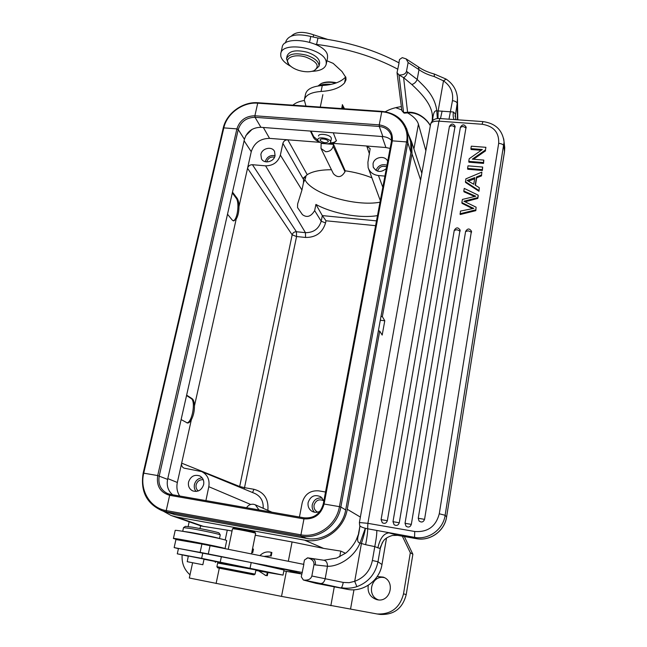 <?xml version="1.0" encoding="UTF-8"?>
<svg xmlns="http://www.w3.org/2000/svg" width="647" height="647" viewBox="0 0 647 647"><rect width="100%" height="100%" fill="white"/><g stroke="black" fill="none" stroke-linecap="round" stroke-linejoin="round"><path stroke-width="0.97" d="M390.125 148.422L385.911 147.532L366.744 146.02L370.157 148.664L367.9 162.348L368.135 167.622C369.744 172.223 373.173 174.86 378.43 175.531L382.822 187.226M305.578 177.957L306.031 175.806L303.605 177.788L305.578 177.957L303.475 182.705L301.947 190.04L297.652 203.91L297.523 207.55L302.416 214.626C306.937 217.966 311.013 216.624 314.652 210.607L315.914 204.42C332.469 213.591 360.12 218.629 377.492 215.605M314.652 210.607L321.195 221.209L322.327 215.597L315.914 204.42M378.495 599.906C365.992 595.661 371.507 574.609 384.253 577.617L384.383 577.642M368.272 585.268C367.294 592.515 370.149 597.31 376.837 599.648L377.241 599.737C390.254 602.858 395.859 581.378 383.226 577.108L377.209 576.534M270.446 555.862L265.319 556.46M264.623 556.315L270.567 555.91L271.271 552.36C267.09 551.244 263.369 552.263 260.11 555.409M271.271 552.36L271.886 552.546L271.182 556.088L270.567 555.91M258.719 570.961L265.755 575.466L267.3 575.701L266.677 575.555L267.284 572.49M265.124 575.329L266.677 575.555M267.3 575.701L267.915 572.603M251.958 552.384L252.532 548.826M252.815 548.907L253.462 549.101L252.751 552.619L252.104 552.433M274.546 157.164C270.761 156.525 268.198 158.03 266.863 161.677L266.815 161.936M265.238 161.701L265.27 161.548C266.952 156.898 270.211 154.924 275.064 155.644L274.546 151.463C272.015 145.907 261.954 148.147 260.878 154.479L261.461 158.83C264.089 164.241 274.013 161.936 275.056 155.652M386.647 166.918C382.28 165.381 379.255 166.764 377.573 171.067L377.557 171.164M375.996 170.46C378.107 165.527 381.77 163.772 386.963 165.203M387.69 161.362C385.386 154.981 374.006 156.889 373.044 163.796L373.23 167.023C376.497 172.337 380.865 172.846 386.332 168.56M323.856 500.875L323.621 500.713C319.044 498.756 315.865 500.22 314.07 505.089C313.674 507.976 314.644 510.192 316.981 511.745L317.782 512.133M314.515 512.238C312.55 510.168 311.805 507.685 312.275 504.781C313.811 499.67 317.127 497.43 322.222 498.061M323.864 500.835L320.766 496.791C314.733 494.171 310.52 496.079 308.134 502.525C307.6 506.35 308.894 509.286 312.008 511.324C314.717 512.747 317.434 512.691 320.176 511.146M203.255 479.734C199.68 479.467 197.303 481.166 196.138 484.829C195.685 487.393 196.397 489.439 198.281 490.968M196.09 491.461C194.472 489.496 193.93 487.191 194.44 484.538C195.612 480.495 198.176 478.254 202.139 477.818M203.635 484.619C204.258 480.648 202.956 477.753 199.737 475.909C194.367 474.275 190.647 476.321 188.552 482.031C187.913 486.148 189.304 489.108 192.733 490.903C198.022 492.294 201.654 490.2 203.635 484.619M186.635 395.155L192.135 398.681C193.55 399.717 194.318 402.119 194.456 405.887C194.488 411.12 193.453 415.73 191.358 419.733C190.04 422.03 188.73 423.122 187.42 423.001L181.12 419.563M186.546 395.527L191.156 398.536C195.968 401.003 192.167 422.734 186.878 422.847M246.523 507.741C248.302 505.081 250.688 503.932 253.681 504.288L255.33 504.814L259.002 509.933M239.6 487.199L239.681 486.504L244.509 487.676L244.129 489.059M205.908 500.616L208.803 486.698C209.863 479.678 207.493 474.639 201.702 471.59L184.015 468.137C182.09 467.166 181.306 465.508 181.661 463.147L177.343 482.484C176.316 487.45 177.092 491.963 179.68 496.006M299.448 517.01L302.206 502.735C304.68 494.268 310.156 490.305 318.623 490.847L325.522 492.003M376.497 220.87L322.327 215.597L325.991 220.781L325.554 222.948L321.195 221.209C318.825 228.876 313.569 232.702 305.433 232.661L265.593 165.842C273.155 165.753 278.073 162.179 280.361 155.094L301.947 190.04M384.916 176.089L378.43 175.531M324.382 143.658L321.114 143.399L321.009 148.495L325.724 151.73C329.582 151.673 332.057 149.869 333.165 146.319L333.561 144.386L345.175 170.792L344.988 171.73C341.551 177.496 337.694 178.151 333.407 173.703L321.268 149.02M303.605 177.788L303.475 182.713M326.792 143.852L333.561 144.386M306.031 175.806L307.228 174.658C312.501 171.382 320.58 169.74 331.458 169.74M326.864 143.844L333.383 143.391L336.383 140.803L333.286 132.805M280.361 155.094L282.893 143.375C283.629 141.03 285.27 139.841 287.794 139.809L269.556 138.369C260.215 138.515 254.117 142.963 251.246 151.697L244.097 140.779M251.246 151.697L247.542 168.277C248.302 165.915 249.936 164.726 252.443 164.71L265.593 165.842M191.358 419.733L181.661 463.147L239.681 486.504L292.161 234.829C292.816 232.774 294.231 231.747 296.407 231.739L252.443 164.71M232.499 192.135L237.109 198.241C238.298 199.939 238.921 202.721 238.986 206.587C238.945 211.876 238.015 216.058 236.179 219.131L233.704 220.934L232.216 220.045L227.509 214.206M232.313 192.935L236.163 198.144C239.778 202.398 237.384 220.376 233.138 220.797M345.175 170.792C354.71 172.159 363.614 174.496 371.896 177.82M336.416 140.431C335.607 141.919 333.537 142.752 330.188 142.93M317.863 140.213L313.738 136.679L310.989 131.115M310.398 131.066L313.552 137.593C314.539 139.38 316.723 140.941 320.103 142.267M318.518 135.919L318.494 136.007C318.647 132.91 330.019 134.544 331.215 137.835L331.329 138.749M252.039 129.376L245.803 135.676M402.337 536.185L410.319 552.748L403.518 593.809C399.878 607.84 391.079 614.561 377.12 613.971L281.526 596.397L286.378 571.366M350.593 608.795L353.966 589.781M345.49 553.25L340.783 551.098L339.748 556.768M378.358 330.916L379.716 331.086L347.261 509.286C344.083 529.189 323.524 544.062 304.583 540.156L176.275 516.904L171.245 515.554L163.052 511.041M288.352 561.151L292.072 541.951L323.621 548.397L340.783 551.098M379.716 331.086L382.183 335.065L384.779 320.775L382.353 316.626L380.994 316.456M172.021 515.821L201.338 526.035L227.275 530.144L225.205 540.002M292.072 541.951L255.282 535.247M232.038 531.009L227.275 530.144M188.14 526.529L189.167 521.797M190.016 574.803C184.217 569.724 181.589 563.092 182.13 554.916M192.604 562.785L189.32 578.006L281.526 596.397M379.854 614.383L380.25 614.44C393.983 615.022 402.636 608.415 406.211 594.617L412.875 554.228L410.319 552.748M412.875 554.228L404.335 536.541M407.586 112.861C413.635 116.46 417.25 120.237 418.423 124.184L425.863 150.694M401.714 109.917L395.729 107.677M304.227 100.503C299.14 101.385 295.38 102.938 292.937 105.17M408.265 134.034L411.654 141.936L411.993 153.865L382.353 316.626M380.307 320.225L384.779 320.775M380.007 202.204C355.446 206.83 312.016 194.116 305.012 179.817M321.438 83.455L321.834 83.261C325.659 81.676 330.577 81.522 336.586 82.792M335.906 83.042C329.808 81.846 324.843 82.056 320.993 83.665L318.081 85.97M317.928 140.359L317.774 139.509C318.025 135.967 331.523 138.749 330.633 142.154C330.471 145.227 319.222 143.634 317.928 140.359M320.225 140.545L320.128 140.003C320.289 137.762 328.838 139.526 328.28 141.685C325.951 143.31 323.265 142.93 320.225 140.545M304.13 517.851L170.371 494.373L304.163 517.851L300.693 536.088L306.395 538.377L174.811 514.608L163.012 511.033M306.395 538.377C323.832 541.96 342.756 528.275 345.684 509.949L410.902 152.546L410.683 141.96L409.688 138.693M391.597 140.423C389.276 138.159 386.372 136.881 382.903 136.582L260.919 127.305C252.524 127.467 247.025 131.462 244.429 139.315L167.605 479.387C166.425 485.711 168.091 490.838 172.603 494.769M253.187 574.73L217.659 567.848L253.187 574.73M217.715 562.817L216.907 566.683L255.088 574.115L255.872 570.193M251.537 553.703L255.638 533.346C255.508 532.659 232.419 528.146 232.499 528.817L228.27 549.141M232.516 528.809L233.648 528.041C233.591 527.418 254.756 531.559 254.894 532.198L255.638 533.346M382.32 542.679L380.331 548.235L377.977 561.758L372.373 560.496C370.197 570.735 364.318 577.682 354.71 581.313L349.154 582.68L343.322 582.437M457.429 97.551L457.178 103.423L455.173 116.808M380.331 548.235C379.66 548.777 380.582 546.513 383.097 541.458C384.593 538.886 387.682 536.889 392.365 535.481L397.719 535.344L416.393 538.644L414.565 537.358L367.65 528.777C367.739 532.012 367.059 537.317 365.62 544.693L359.991 543.1C357.37 542.55 356.934 539.525 358.681 534.034L359.902 526.1M380.25 548.607L374.783 546.626L372.373 560.496M302.003 577.908L303.378 580.011L315.906 583.311L347.164 589.288C362.846 592.676 379.546 580.771 381.965 564.532L377.977 561.758C375.397 574.01 368.361 582.316 356.877 586.667L354.71 581.313L361.414 543.52C364.115 534.988 365.409 529.909 365.296 528.284L359.991 543.1C353.917 557.876 337.912 566.796 327.471 566.262C327.487 562.777 326.282 560.771 323.856 560.237L336.731 558.054L345.514 553.234C347.488 552.069 354.483 544.782 356.78 538.539L358.826 533.274L359.95 526.318M356.877 586.667C351.507 588.341 346.307 588.657 341.268 587.622C341.94 587.322 342.603 585.592 343.25 582.421L311.846 576.008C310.843 579.227 308.021 580.561 303.386 580.011L301.276 576.792L303.847 564.378L201.913 544.046L175.935 539.541L174.156 547.588L302.311 572.49M303.637 564.338L304.454 560.019L307.794 557.868C312.153 559.097 314.216 561.345 313.981 564.621L311.846 576.008M398.892 62.799L399.514 59.508L402.272 57.64L406.098 58.885L408.128 62.541L418.997 69.666C423.154 72.634 428.249 74.939 434.299 76.581L443.486 80.867C450.538 85.816 453.531 92.416 452.455 100.657L449.002 119.185M401.86 110.621L397.032 72.634L399.07 62.896C375.26 50.134 348.215 41.837 317.952 38.019L310.795 36.475C297.078 33.288 288.788 34.906 285.934 41.327L285.586 42.904M401.771 110.346L403.582 112.586L398.989 74.971C403.17 75.125 405.661 73.952 406.462 71.429L408.128 62.541M398.989 74.971L397.032 72.601M306.031 558.919L307.576 557.827M404.31 113.096L403.591 112.578M397.032 72.634L398.973 74.995L403.615 77.648L411.799 84.482C414.234 83.851 416.037 82.177 417.194 79.46C424.028 86.318 434.873 95.279 436.806 110.896C434.695 110.249 433.344 112.901 432.754 118.854L432.236 120.471M406.462 71.429L407.578 72.084C406.898 74.737 405.58 76.589 403.615 77.648L407.586 112.271C411.767 111.947 415.875 112.91 419.927 115.158L420.21 115.708C424.553 118.264 427.926 121.587 430.336 125.688M407.578 72.084L417.194 79.46L418.997 69.666L418.334 66.859L406.243 58.974M434.274 74.09L434.299 76.54M446.09 79.144L443.486 80.875L438.148 110.936L436.806 110.896L437.348 118.595M455.351 113.985L453.434 112.004L438.148 110.936L437.962 118.538M455.294 114.406L455.876 119.671M376.805 530.459C376.902 533.767 376.23 539.153 374.783 546.626L365.62 544.693M364.916 528.17C361.665 527.289 359.902 526.326 359.627 525.267M367.642 528.785L365.296 528.284M359.878 525.995L358.681 534.034M358.551 533.33L359.942 526.286M308.053 557.932L313.132 559.032C314.952 559.712 315.679 561.669 315.324 564.912L327.471 566.262L325.166 578.766C324.333 581.993 322.788 583.57 320.516 583.489L303.386 580.011M411.791 84.49C419.604 91.753 433.037 104.685 432.366 117.584L432.269 120.156M403.582 112.586L407.586 112.271L408.508 112.804C412.535 112.61 416.417 113.565 420.146 115.667M432.754 118.854L433.069 120.188M442.103 111.058L440.478 118.579M463.915 201.233L476.103 207.194L475.82 210.655L460.187 214.537L460.454 211.084L473.782 208.383L471.218 207.25L471.38 208.027L472.65 208.593M471.21 207.258L461.877 202.576L462.055 203.36L471.38 208.035M461.877 202.576L462.403 199.43L475.804 196.211L472.755 194.941L472.908 195.742L474.413 196.389M472.755 194.941L463.802 191.019L463.98 191.819L472.908 195.734M463.81 191.019L464.247 188.406L478.084 195.103L478.23 195.904L477.818 198.419L465.104 201.759M467.587 168.414L468.016 165.842L482.67 167.047L482.387 170.468L467.757 169.247L467.587 168.414L482.25 169.627L482.387 170.468M485.468 149.934L485.897 147.314L485.468 149.934L472.302 159.162L483.81 160.084L483.544 163.392L468.929 162.211L468.768 161.362L483.406 162.543L483.544 163.392M481.247 150.29L471.056 149.489L470.895 148.624L482.347 149.514L469.204 158.733L468.768 161.362M485.606 150.8L473.539 159.259M424.561 519.363L418.245 518.247L419.07 521.021C421.577 522.736 423.405 522.186 424.561 519.363L471.453 231.019M411.33 524.394L405.03 523.277L406.057 526.246C408.516 527.717 410.279 527.103 411.33 524.394L460.057 229.839M399.264 522.784L392.996 521.668L394.112 524.725C396.538 526.068 398.253 525.421 399.264 522.784L466.099 126.958M381.14 519.662L382.296 522.736C384.69 523.973 386.372 523.302 387.335 520.73L455.076 126.108M481.36 175.062L476.524 176.963L475.181 185.147L479.29 187.695L478.99 191.261L465.549 182.462L465.84 178.863L481.837 172.126L481.505 175.895L476.677 177.796L475.44 185.309M481.837 172.126L481.505 175.895M479.29 187.695L478.99 191.261M478.845 190.461L465.371 181.645M476.677 177.796L476.524 176.963M467.142 180.448L473.717 184.258L474.817 177.626L467.142 180.456M468.565 181.071L474.615 178.807M476.103 207.194L475.82 210.655M475.666 209.879L460.001 213.769M478.084 195.103L477.818 198.419M477.672 197.626L463.915 201.241M482.67 167.047L482.25 169.627M483.81 160.084L483.406 162.543M470.895 148.624L471.307 146.19L485.897 147.314M432.851 120.358L432.641 119.541L432.431 120.73M298.987 70.466C304.98 72.157 310.01 72.221 314.078 70.66C320.039 66.342 317.362 61.845 306.047 57.162C293.867 53.143 282.876 58.586 289.419 65.048C291.603 67.345 294.797 69.148 298.987 70.466M314.523 70.45L319.011 66.188C319.117 61.829 315 58.173 306.662 55.238C295.55 52.561 288.821 53.741 286.492 58.78L288.667 64.134M286.54 58.545L287.139 55.828C289.476 50.757 296.197 49.568 307.309 52.245C315.639 55.189 319.747 58.853 319.634 63.236L319.578 63.511M327.431 39.33L313.609 34.817L313.124 37.105M318.203 85.954C321.422 84.385 325.74 83.859 331.159 84.361M291.36 36.054C295.76 31.63 303.176 31.218 313.609 34.817M341.931 107.329L343.646 107.143M301.801 574.002L283.847 570.921M178.426 548.664L174.156 547.597M290.042 571.527L298.728 573.234L290.042 571.527M296.779 572.288L286.217 569.781L296.779 572.288M287.834 570.015L277.83 568.066L287.842 569.983M270.737 566.303L263.612 565.025L270.737 566.303M300.378 573.339L291.918 571.697L300.345 573.396M267.009 565.583L258.76 563.998L267.017 565.527M298.922 573.024L292.023 571.641L298.922 573.007M277.951 567.888L269.33 566.214L277.967 567.831M299.108 573.282L290.446 571.576L299.124 573.202M345.733 76.896C341.123 81.951 333.31 84.822 322.295 85.525C312.347 86.318 306.759 89.205 305.538 94.187L304.389 99.589M326.945 60.761L333.156 63.357L341.956 71.477L345.902 77.543L345.991 79.896L344.56 82.897C339.982 87.935 332.146 90.79 321.049 91.462C311.094 92.222 305.513 95.069 304.3 99.994L305.95 106.076M343.848 107.539L341.778 108.089M344.487 108.761L342.336 104.628M401.302 106.618C395.374 107.475 390.489 108.947 386.647 111.017L385.224 111.761M315.429 44.247L316.585 44.425C346.905 48.274 373.998 56.54 397.865 69.229M316.585 44.425L317.952 38.019M210.065 545.639L208.318 553.872M299.415 573.048L293.034 571.835L299.432 573.056M273.107 566.99L277.264 567.726L273.107 566.99M224.76 548.462L224.606 548.405C220.651 546.844 171.528 537.325 173.412 538.482L177.367 539.606M173.412 538.458L175.191 530.451C173.364 529.068 222.39 538.563 226.288 540.35L226.701 540.609M186.279 541.07L212.24 546.052M220.255 562.033L221.403 556.566L202.818 552.886L201.646 558.361L283.03 575.102L255.824 570.46M221.403 556.566L251.206 562.542L250.114 567.961M284.017 570.039L251.206 562.542M201.646 558.361L177.286 553.824L178.475 548.43L202.818 552.886M187.234 561.693L202.843 564.734L187.234 561.693L188.334 555.991L204.048 559.081M204.015 559.243L266.257 571.794L217.675 563.027M177.286 553.824L188.423 556.202M183.538 527.604L185.446 526.334L192.046 527.127C202.115 528.785 218.985 532.432 219.01 532.95L219.034 532.982M182.705 531.308L183.522 527.62L190.728 528.51C201.751 530.33 220.239 534.317 220.247 534.851L220.263 534.907M219.382 538.539C218.581 537.908 200.586 534.09 189.903 532.295L182.818 531.324M191.213 532.788L211.108 536.711M312.016 71.332C320.314 70.968 325.053 68.582 326.234 64.15L326.234 62.177C325.304 48.412 281.833 40.397 280.741 53.774L280.83 56.362C281.874 60.017 285.198 63.333 290.786 66.326M280.814 53.45L282.141 47.457C283.265 33.935 326.662 41.934 327.552 55.844L327.471 58.23M385.911 147.532L382.062 136.517M325.554 222.948C322.554 232.677 315.898 237.514 305.57 237.465L296.569 236.535L292.161 234.829L247.542 168.277L238.986 206.587M305.57 237.465L305.433 232.661L296.407 231.739L296.569 236.535L244.509 487.676L253.947 489.286L252.565 492.537M250.68 504.466L208.803 486.698M263.167 508.299C263.564 501.425 260.878 496.524 255.12 493.588L201.702 471.59M267.858 510.378C268.796 499.12 264.162 492.092 253.947 489.286M375.6 225.674L325.991 220.781M333.165 146.319L344.988 171.73M307.228 174.658L287.794 139.809L320.281 142.364M282.893 143.375L303.225 179.009M236.179 219.131L194.456 405.887M236.163 198.144L237.109 198.241M191.156 398.536L192.135 398.681M167.783 478.594L177.343 482.484M333.383 143.391L366.744 146.02L369.494 154.075M313.552 137.593L313.738 136.679M263.353 127.491L269.556 138.369M334.281 586.805L330.843 605.729M347.261 509.286L360.379 517.082M323.621 548.397L304.583 540.156M176.275 516.904L203.91 526.561M219.301 568.22L216.098 583.521M403.518 593.809L406.211 594.617M418.423 124.184L413.926 148.931M420.623 180.02L411.993 153.865M323.306 504.021L324.098 504.029C321.025 514.64 314.191 519.581 303.621 518.854L169.66 495.303L166.222 510.596L300.564 534.778C317.79 538.304 336.505 524.774 339.432 506.65L340.856 507.022C337.831 525.752 318.494 539.735 300.693 536.088L166.489 511.882L174.811 514.608M166.222 510.596L166.489 511.882L162.308 510.798C146.643 503.819 140.262 491.275 143.157 473.151L143.747 473.175C139.453 490.078 149.999 508.032 166.222 510.596M391.532 141.095L391.298 135.781C389.518 130.29 385.507 127.176 379.279 126.456L255.039 117.317C246.491 117.495 240.886 121.579 238.233 129.562L159.235 475.949C157.892 484.296 160.731 490.191 167.751 493.637L170.371 494.373L169.66 495.303C160.27 492.561 156.283 485.978 157.698 475.561L143.747 473.175L223.813 127.88L223.199 128.171L143.157 473.151M391.484 141.37L392.308 140.836L324.098 504.029L339.432 506.65L406.575 141.936L407.812 142.623L340.856 507.022L345.684 509.949M410.683 141.96L407.594 131.859L407.812 142.623L410.902 152.546M382.903 136.582L379.279 126.456L379.239 124.879C388.661 126.448 393.02 131.77 392.308 140.836L406.575 141.936C409.672 126.861 397.687 112.627 381.746 111.842L382.005 111.381L258.072 102.744C242.762 101.401 226.345 113.362 223.199 128.171M382.005 111.381C395.471 112.901 403.995 119.735 407.594 131.859L406.551 128.462M260.919 127.305L255.039 117.317L254.886 115.781L379.239 124.879L381.746 111.842L257.716 103.188L258.072 102.744M244.429 139.315L238.233 129.562L236.891 128.882C239.738 120.342 245.739 115.975 254.886 115.781L257.716 103.188C242.86 101.87 226.838 113.54 223.813 127.88L236.891 128.882L157.698 475.561L167.605 479.387M168.196 493.807L170.339 494.373M315.93 583.319L347.164 589.288C362.87 592.684 379.563 580.78 381.981 564.54L386.518 538.037M452.455 100.657C455.294 101.102 456.871 102.024 457.178 103.423L457.461 119.784M397.719 535.344L388.928 532.853C383.671 533.427 379.975 538.458 377.848 547.944M347.156 589.288L320.516 583.489M418.14 66.714L418.334 66.859C422.54 69.868 427.861 72.262 434.299 74.025L446.115 79.096C453.765 84.312 457.558 91.462 457.486 100.56L457.809 119.808M457.841 119.816L457.793 119.008M453.434 112.004C452.892 115.303 453.135 117.819 454.154 119.549M416.498 538.668L416.393 538.644C430.166 541.393 444.667 530.92 446.584 516.84L445.128 515.279C443.187 529.529 428.5 540.132 414.565 537.358L414.735 531.494L367.876 523.334L359.408 522.525L359.635 525.267M367.65 528.777L367.876 523.334L438.949 121.151L482.112 124.248C493.677 126.133 499.201 132.489 498.683 143.319L439.273 513.775C435.9 526.504 427.724 532.408 414.735 531.494M359.109 530.734L359.869 526.27M313.981 564.621L315.324 564.912M419.927 115.158C424.4 117.77 427.869 121.24 430.352 125.55M430.635 123.973C432.083 119.97 435.164 118.158 439.903 118.538L438.949 121.151C434.016 120.981 431.234 121.992 430.603 124.184L359.408 522.485M439.903 118.538L482.929 121.596L482.112 124.248M504.377 144.58L504.498 151.503L446.608 516.888C444.699 530.969 430.239 541.41 416.45 538.668L398.107 535.441M504.482 151.819L503.843 145.89C503.39 144.54 501.668 143.683 498.683 143.319M446.6 516.921L504.506 151.697L504.741 147.653L504.078 141.992L445.128 515.279L439.273 513.775M419.07 521.021L418.245 518.247L465.589 231.521L468.315 230.825L471.542 232.233M406.057 526.246L405.03 523.277L454.243 230.389L456.928 229.709L460.171 231.108M392.996 521.652L460.381 127.354L463.001 126.408L466.139 127.96M381.099 519.598L449.406 126.537L451.986 125.607L455.132 127.16M387.335 520.73L381.099 519.614L382.296 522.736M503.698 138.798L504.078 141.992C502.533 130.079 495.481 123.278 482.929 121.596M344.56 82.897L345.757 76.985M321.049 91.462L322.295 85.525M309.589 42.095L310.795 36.475M201.913 544.046L200.149 552.279M237.748 566.594L237.918 565.769M261.776 159.332L261.461 158.83M373.23 167.023L373.537 167.767M317.451 511.987L316.981 511.745M312.614 511.631L312.008 511.324M255.33 504.814L271.966 512.206M368.604 168.891L380.307 200.61M200.586 525.776L199.988 528.567M380.25 614.44L377.12 613.971M411.654 141.936L421.828 173.283M341.681 108.567L342.441 104.822M320.273 107.079L322.853 94.672M330.633 142.154L331.353 138.66M321.834 83.261L320.993 83.665M304.163 517.851C314.005 518.546 320.37 513.92 323.274 503.989L391.467 141.232L391.298 135.781M253.939 574.908L255.088 574.115M217.659 567.848L216.907 566.683M381.981 564.54L386.534 538.029M383.056 541.523L382.021 543.245M397.218 535.312L398.059 535.433M401.933 110.726L403.865 112.974M455.569 118.805L455.868 119.671M455.164 115.182L455.14 116.08M307.794 557.868L323.84 560.237M408.435 112.813L404.456 113.128M432.366 117.584L432.245 120.253M432.236 120.358L432.164 121.005M471.558 231.489C469.625 228.197 467.644 228.181 465.597 231.456M460.171 230.292C458.222 227.089 456.248 227.097 454.259 230.332M392.996 521.668L394.112 524.725M466.163 127.305C464.328 124.07 462.403 124.062 460.397 127.289M455.148 126.448C453.296 123.278 451.388 123.286 449.414 126.472M303.176 579.704L301.276 576.792M319.634 63.236L319.011 66.188M226.709 540.585L225.051 548.519M284.025 569.991L283.03 575.102M215.532 561.41L215.305 562.453M219.495 538.563L220.263 534.883L219.01 532.95M202.843 564.734L204.056 559.048M327.552 57.834L326.234 64.15"/></g></svg>
